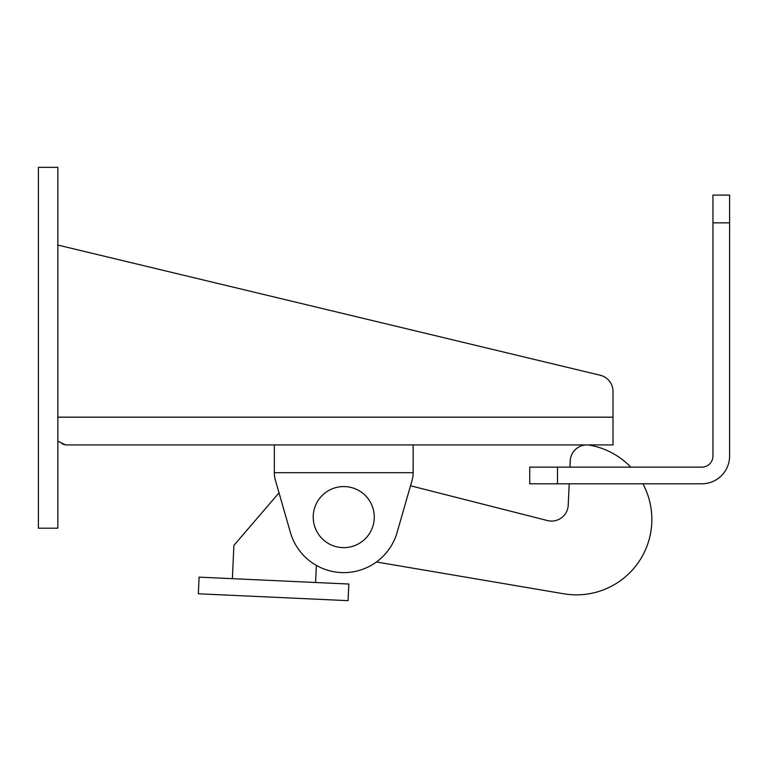 <?xml version="1.0" encoding="UTF-8"?>
<svg xmlns="http://www.w3.org/2000/svg" width="768" height="768" viewBox="0 0 768 768"><rect width="100%" height="100%" fill="white"/><g stroke="black" fill="none" stroke-linecap="round" stroke-linejoin="round"><path stroke-width="1.15" d="M57.83 441.206L65.664 444.931L274.349 444.931L274.349 472.685A27.763 27.763 0 0 0 275.434 480.346L279.014 492.826L233.904 545.395L232.378 578.678M57.83 245.059L600.24 375.245A16.656 16.656 0 0 1 613.008 391.44L613.008 444.931L413.146 444.931L413.146 472.685A27.763 27.763 0 0 1 412.07 480.346L410.506 485.77L547.469 520.56A16.656 16.656 0 0 0 568.214 505.181L569.194 483.792M275.434 480.346L290.39 532.426A55.517 55.517 0 0 0 397.114 532.426L412.07 480.346M38.4 167.338L38.4 528.202L57.83 528.202L57.83 167.338L38.4 167.338M613.008 444.931L65.664 444.931L62.198 443.914M68.938 444.931L65.664 444.931M374.285 517.104A30.538 30.538 0 0 1 328.483 543.542A30.538 30.538 0 0 1 328.483 490.656A30.538 30.538 0 0 1 374.285 517.104M315.571 582.499L316.358 565.392M376.416 561.984L563.798 593.789A75.427 75.427 0 0 0 642.902 483.792M630.787 467.136A75.427 75.427 0 0 0 589.853 445.19A16.656 16.656 0 0 0 570.25 460.819L569.962 467.136M348.845 584.026L199.104 577.142L198.336 593.779L348.077 600.662L348.845 584.026M557.491 483.792L529.738 483.792L529.738 467.136L557.491 467.136L557.491 483.792L701.837 483.792A27.763 27.763 0 0 0 729.6 456.029L729.6 222.854L712.944 222.854L712.944 456.029A11.107 11.107 0 0 1 701.837 467.136L557.491 467.136M712.944 222.854L712.944 195.091L729.6 195.091L729.6 222.854M274.349 472.685L413.146 472.685M613.008 417.168L57.83 417.168"/></g></svg>
